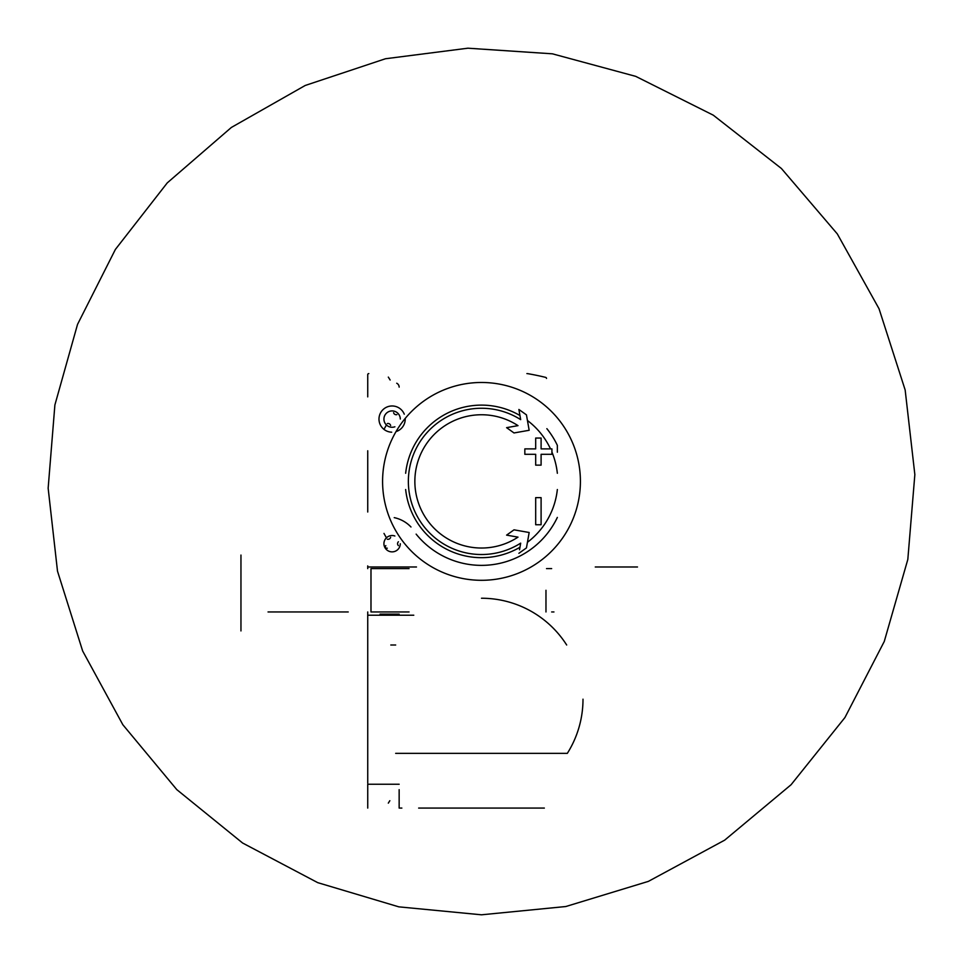 <?xml version="1.0" encoding="UTF-8"?>
<svg xmlns="http://www.w3.org/2000/svg" width="963" height="963" viewBox="0 0 963 963"><rect width="100%" height="100%" fill="white"/><g stroke="black" fill="none" stroke-linecap="round" stroke-linejoin="round"><path stroke-width="1.44" d="M367.734 808.077L367.734 784.243L399.151 784.243M413.777 615.213L367.734 615.213L367.734 783.16M367.734 615.213L367.734 611.962M380.024 614.129L399.151 614.129M380.024 784.243L367.734 784.243M544.348 808.077L418.652 808.077M401.86 808.077L399.151 808.077L399.151 789.66M389.834 800.698L388.318 803.13M583 699.186A101.5 101.5 0 0 1 567.327 753.355L395.673 753.355M395.673 645.005L390.809 645.005M367.734 396.876L367.734 374.667A1.083 1.083 0 0 1 368.817 373.584M367.734 565.907L367.734 568.615M388.318 377.099L390.147 380.024M399.151 387.126A4.334 4.334 0 0 0 396.72 383.238M557.348 489.517A76.282 76.282 0 0 1 527.435 542.289M519.96 547.273A76.282 76.282 0 0 1 405.652 489.517M546.864 428.667A83.974 83.974 0 0 1 557.348 445.351L557.348 452.213M367.734 450.78L367.734 512.003M410.984 526.99A32.501 32.501 0 0 0 394.228 517.637M546.515 378.435A1.083 1.083 0 0 0 545.684 377.388A270.88 270.88 0 0 0 527.832 373.668A5.417 5.417 0 0 0 526.905 373.584M368.817 566.99L416.485 566.99M595.266 566.99L637.494 566.99M400.295 543.758A8.186 8.186 0 0 1 392.073 551.871A8.186 8.186 0 0 1 383.924 543.674A8.186 8.186 0 0 1 394.878 536.006M387.295 539.208A2.66 2.66 0 0 0 390.629 537.282M398.405 545.624A2.66 2.66 0 0 1 398.405 541.76M385.814 545.624A1.517 1.517 0 0 0 387.295 548.188M394.878 426.79A8.186 8.186 0 0 1 384.044 420.494A8.186 8.186 0 0 1 392.11 410.912A8.186 8.186 0 0 1 400.295 419.025M393.59 412.67A2.66 2.66 0 0 0 396.925 414.608M390.629 425.514A2.66 2.66 0 0 0 387.295 423.576M391.7 432.194A13.121 13.121 0 0 1 378.989 418.881A13.121 13.121 0 0 1 404.267 414.162M405.206 418.436A13.121 13.121 0 0 1 396.034 431.605M557.348 517.432A83.974 83.974 0 0 1 416.136 534.116M519.514 549.813L520.682 543.144A73.14 73.14 0 0 1 411.261 501.795A73.14 73.14 0 0 1 520.682 419.639L518.888 409.48L526.448 414.86L518.888 409.48M526.448 547.923L518.888 553.304L526.448 547.923L529.169 532.503L514.013 529.831L506.598 535.127L518.01 537.137A66.64 66.64 0 0 1 417.641 500.447A66.64 66.64 0 0 1 518.01 425.646L506.598 427.656L514.013 432.953L529.169 430.28L526.448 414.86M535.681 448.89L524.835 448.89L524.835 454.307L535.681 454.307L535.681 465.141L541.098 465.141L541.098 454.307L551.931 454.307L551.931 448.89L541.098 448.89L541.098 438.057L535.681 438.057L535.681 448.89L535.681 438.057M541.098 497.642L535.681 497.642L535.681 524.739L541.098 524.739L541.098 497.642L541.098 524.739M405.652 473.278A76.282 76.282 0 0 1 519.96 415.522M527.435 420.494A76.282 76.282 0 0 1 550.511 448.89M551.931 452.092A76.282 76.282 0 0 1 557.348 473.278M514.507 536.523L518.01 537.137M518.01 425.646L514.507 426.26M512.533 431.893L514.013 432.953M535.681 465.141L541.098 465.141M541.098 454.307L551.931 454.307M541.098 448.89L541.098 438.057M545.973 590.283L545.973 611.962M546.515 568.615L551.655 568.615M551.655 611.962L553.942 611.962M409.058 568.615L370.984 568.615L370.984 611.962L409.058 611.962M240.955 555.073L240.955 630.921M268.051 611.962L348.221 611.962M481.5 598.24A100.946 100.946 0 0 1 566.677 645.005M481.5 382.48A98.912 98.912 0 0 1 567.159 530.854A98.912 98.912 0 0 1 395.841 530.854A98.912 98.912 0 0 1 481.5 382.48M386.452 424.996A110.516 110.516 0 0 0 383.984 429.39M383.984 533.406A110.516 110.516 0 0 0 386.452 537.787M481.5 914.802L398.814 906.845L317.754 882.662L242.616 843.022L176.795 789.624L122.843 724.73L82.649 650.988L57.503 571.179L48.15 488.205L54.891 404.966L77.522 324.411L115.379 249.441L167.261 182.886L231.373 127.441L305.223 85.466L385.501 58.743L467.886 48.198L552.389 53.82L635.736 76.366L713.282 115.175L781.402 168.489L837.329 233.937L879.038 308.75L905.16 389.991L914.85 474.59L907.82 559.443L884.263 641.466L844.924 717.555L791.08 784.725L724.67 840.157L648.388 881.374L565.787 906.532L481.5 914.802"/></g></svg>
